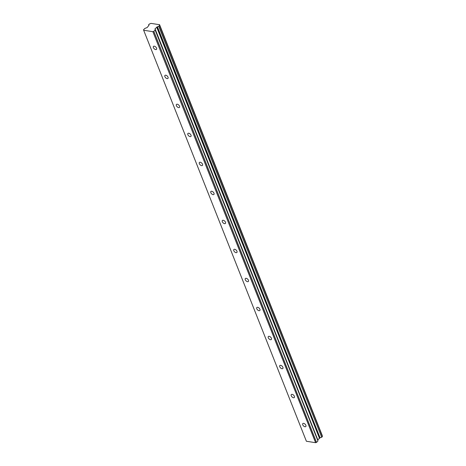 <?xml version="1.0" encoding="UTF-8"?>
<svg xmlns="http://www.w3.org/2000/svg" width="466" height="466" viewBox="0 0 466 466"><rect width="100%" height="100%" fill="white"/><g stroke="black" fill="none" stroke-linecap="round" stroke-linejoin="round"><path stroke-width="0.7" d="M156.541 48.132A2.103 1.182 -134.8 0 0 155.067 46.483A2.103 1.182 -134.8 0 0 153.489 46.396A2.103 1.182 -134.8 0 0 153.407 47.648A2.103 1.182 -134.8 0 0 154.881 49.297A2.103 1.182 -134.8 0 0 156.46 49.384A2.103 1.182 -134.8 0 0 156.541 48.132M305.871 425.301A2.103 1.182 -134.8 0 0 304.397 423.652A2.103 1.182 -134.8 0 0 302.818 423.565A2.103 1.182 -134.8 0 0 302.737 424.817A2.103 1.182 -134.8 0 0 304.211 426.466A2.103 1.182 -134.8 0 0 305.789 426.553A2.103 1.182 -134.8 0 0 305.871 425.301M294.384 396.292A2.103 1.182 -134.8 0 0 292.91 394.638A2.103 1.182 -134.8 0 0 291.332 394.551A2.103 1.182 -134.8 0 0 291.25 395.803A2.103 1.182 -134.8 0 0 292.724 397.457A2.103 1.182 -134.8 0 0 294.302 397.539A2.103 1.182 -134.8 0 0 294.384 396.292M282.897 367.278A2.103 1.182 -134.8 0 0 281.423 365.624A2.103 1.182 -134.8 0 0 279.845 365.542A2.103 1.182 -134.8 0 0 279.763 366.789A2.103 1.182 -134.8 0 0 281.237 368.443A2.103 1.182 -134.8 0 0 282.815 368.524A2.103 1.182 -134.8 0 0 282.897 367.278M271.41 338.264A2.103 1.182 -134.8 0 0 269.936 336.609A2.103 1.182 -134.8 0 0 268.358 336.528A2.103 1.182 -134.8 0 0 268.276 337.774A2.103 1.182 -134.8 0 0 269.75 339.429A2.103 1.182 -134.8 0 0 271.329 339.51A2.103 1.182 -134.8 0 0 271.41 338.264M259.923 309.249A2.103 1.182 -134.8 0 0 258.449 307.601A2.103 1.182 -134.8 0 0 256.871 307.513A2.103 1.182 -134.8 0 0 256.789 308.766A2.103 1.182 -134.8 0 0 258.263 310.414A2.103 1.182 -134.8 0 0 259.842 310.502A2.103 1.182 -134.8 0 0 259.923 309.249M248.436 280.235A2.103 1.182 -134.8 0 0 246.963 278.586A2.103 1.182 -134.8 0 0 245.384 278.499A2.103 1.182 -134.8 0 0 245.302 279.751A2.103 1.182 -134.8 0 0 246.776 281.406A2.103 1.182 -134.8 0 0 248.355 281.487A2.103 1.182 -134.8 0 0 248.436 280.235M236.949 251.226A2.103 1.182 -134.8 0 0 235.476 249.572A2.103 1.182 -134.8 0 0 233.897 249.491A2.103 1.182 -134.8 0 0 233.815 250.737A2.103 1.182 -134.8 0 0 235.289 252.391A2.103 1.182 -134.8 0 0 236.868 252.473A2.103 1.182 -134.8 0 0 236.949 251.226M225.462 222.212A2.103 1.182 -134.8 0 0 223.989 220.558A2.103 1.182 -134.8 0 0 222.41 220.476A2.103 1.182 -134.8 0 0 222.329 221.723A2.103 1.182 -134.8 0 0 223.802 223.377A2.103 1.182 -134.8 0 0 225.381 223.459A2.103 1.182 -134.8 0 0 225.462 222.212M213.976 193.198A2.103 1.182 -134.8 0 0 212.502 191.543A2.103 1.182 -134.8 0 0 210.923 191.462A2.103 1.182 -134.8 0 0 210.842 192.708A2.103 1.182 -134.8 0 0 212.315 194.363A2.103 1.182 -134.8 0 0 213.894 194.45A2.103 1.182 -134.8 0 0 213.976 193.198M202.489 164.183A2.103 1.182 -134.8 0 0 201.015 162.535A2.103 1.182 -134.8 0 0 199.436 162.448A2.103 1.182 -134.8 0 0 199.355 163.7A2.103 1.182 -134.8 0 0 200.829 165.348A2.103 1.182 -134.8 0 0 202.407 165.436A2.103 1.182 -134.8 0 0 202.489 164.183M191.002 135.175A2.103 1.182 -134.8 0 0 189.528 133.521A2.103 1.182 -134.8 0 0 187.949 133.433A2.103 1.182 -134.8 0 0 187.868 134.686A2.103 1.182 -134.8 0 0 189.342 136.34A2.103 1.182 -134.8 0 0 190.92 136.422A2.103 1.182 -134.8 0 0 191.002 135.175M179.515 106.161A2.103 1.182 -134.8 0 0 178.041 104.506A2.103 1.182 -134.8 0 0 176.463 104.425A2.103 1.182 -134.8 0 0 176.381 105.671A2.103 1.182 -134.8 0 0 177.855 107.326A2.103 1.182 -134.8 0 0 179.433 107.407A2.103 1.182 -134.8 0 0 179.515 106.161M168.028 77.146A2.103 1.182 -134.8 0 0 166.554 75.492A2.103 1.182 -134.8 0 0 164.976 75.41A2.103 1.182 -134.8 0 0 164.894 76.657A2.103 1.182 -134.8 0 0 166.368 78.311A2.103 1.182 -134.8 0 0 167.946 78.393A2.103 1.182 -134.8 0 0 168.028 77.146M148.916 25.321L148.683 24.64L149.598 23.853A1.229 0.617 -21.6 0 0 150.932 23.37L159.547 24.71A1.229 0.617 -21.6 0 0 159.413 25.199A1.229 0.617 -21.6 0 0 159.675 25.426L158.772 26.323A1.229 0.617 -21.6 0 0 157.444 26.801L320.084 437.871L157.444 26.801M320.084 437.871L317.771 439.788L317.94 440.935L155.207 29.917L153.768 31.373L316.507 442.391L153.85 31.338M157.351 26.853L155.038 28.77L155.207 29.917M306.401 441.267L143.668 30.249L152.877 31.682L315.61 442.7L306.389 441.25L143.656 30.232L143.551 29.737L144.85 28.449L147.157 27.541L148.829 25.461A1.229 0.617 -21.6 0 0 148.951 24.983A1.229 0.617 -21.6 0 0 148.689 24.756M316.507 442.391L315.692 442.677L152.877 31.682M152.959 31.659L153.768 31.373M322.28 435.727L159.547 24.71L322.28 435.727A1.229 0.617 -21.6 0 0 322.198 435.844M159.681 25.543L322.414 436.56L159.71 25.508M322.414 436.56L321.715 437.254L158.982 26.242M158.772 26.323L321.715 437.254M321.505 437.341A1.229 0.617 -21.6 0 0 320.183 437.819M319.42 438.151L156.687 27.133M155.149 30.051L317.94 440.935M317.882 441.069L316.583 442.356M317.771 439.788L155.038 28.77M156.873 27.022L319.606 438.04M154.98 28.904L317.713 439.921M148.648 24.721L148.899 25.35M159.716 25.455L322.449 436.473M159.564 24.64L322.303 435.658"/></g></svg>
